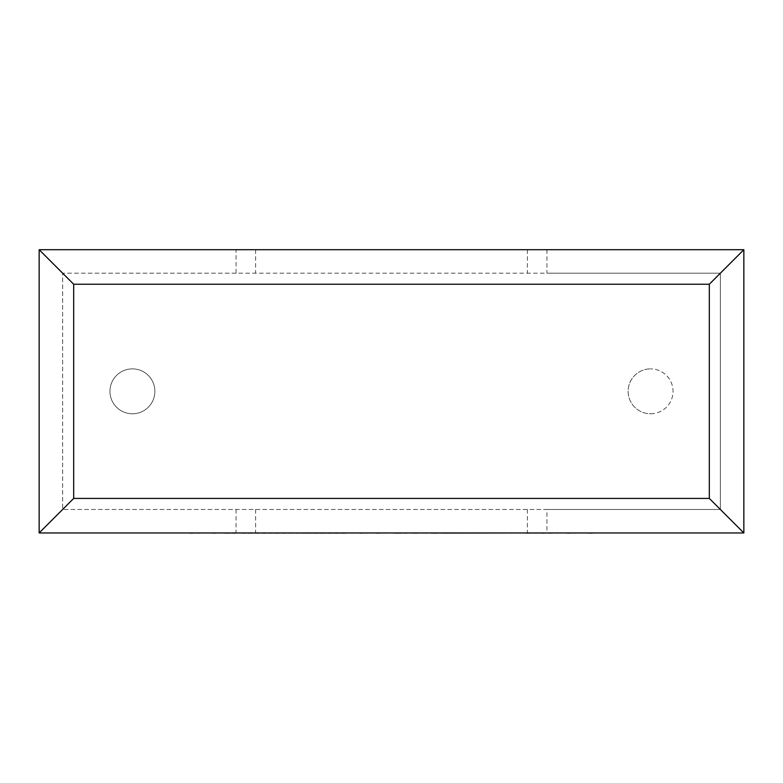<?xml version="1.0" encoding="UTF-8"?>
<svg xmlns="http://www.w3.org/2000/svg" width="783" height="783" viewBox="0 0 783 783"><rect width="100%" height="100%" fill="white"/><g stroke="black" fill="none" stroke-linecap="round" stroke-linejoin="round"><path stroke-width="0.59" stroke-dasharray="3.92 2.94" d="M650.585 413.776A22.453 22.453 0 0 0 673.037 391.324A22.453 22.453 0 0 0 650.585 368.871A22.453 22.453 0 0 1 673.037 391.324A22.453 22.453 0 0 1 650.585 413.776A22.453 22.453 0 0 1 628.123 391.324A22.453 22.453 0 0 1 650.585 368.871A22.453 22.453 0 0 0 628.123 391.324A22.453 22.453 0 0 0 650.585 413.776M132.415 368.871A22.453 22.453 0 0 1 154.877 391.324A22.453 22.453 0 0 1 132.415 413.776A22.453 22.453 0 0 1 109.963 391.324A22.453 22.453 0 0 1 132.415 368.871A22.453 22.453 0 0 1 154.877 391.324A22.453 22.453 0 0 1 132.415 413.776A22.453 22.453 0 0 1 109.963 391.324A22.453 22.453 0 0 1 132.415 368.871M546.945 249.699L546.945 273.189L720.36 273.189L720.36 509.469L546.945 509.469L546.945 532.959L743.85 532.959L743.85 249.699L236.055 249.699L236.055 273.189L546.945 273.189M236.055 249.699L39.15 249.699L39.15 532.959L546.945 532.959M236.055 273.189L62.64 273.189L62.64 509.469L62.64 273.189L720.36 273.189L720.36 509.469L62.64 509.469L546.945 509.469M236.055 509.469L236.055 532.959M255.62 249.699L255.62 273.189M527.38 249.699L527.38 273.189M255.62 509.469L255.62 532.959M527.38 509.469L527.38 532.959M212.712 532.959L285.061 532.959L212.712 532.959M190.024 533.301L212.467 532.959M212.467 533.301L224.75 532.959M224.75 533.301L241.957 532.959M241.957 533.301L265.975 532.959M265.975 533.301L248.211 532.959M248.211 533.301L456.841 532.959L274.784 532.959M225.533 533.301L235.184 533.301L225.533 532.959M394.26 533.301L397.294 533.301L394.26 532.959M345.313 533.301L301.553 533.301L345.313 532.959M274.784 533.301L359.818 532.959M359.818 533.301L379.99 532.959M379.99 533.301L376.055 532.959M376.055 533.301L397.098 532.959M397.098 533.301L434.369 532.959M434.369 533.301L414.09 532.959M414.09 533.301L434.154 532.959M434.154 533.301L593.064 532.959L443.648 532.959M443.648 533.301L544.596 532.959M544.596 533.301L526.284 532.959M526.284 533.301L548.766 532.959M548.766 533.301L567.078 532.959M567.078 533.301L588.689 532.959M588.689 533.301L593.064 533.301"/><path stroke-width="1.17" d="M743.85 532.959L39.15 532.959L39.15 249.699L743.85 249.699L743.85 532.959L709.31 498.419L709.31 284.239L743.85 249.699M39.15 532.959L73.69 498.419L709.31 498.419M709.31 284.239L73.69 284.239L39.15 249.699M593.064 532.959L190.024 532.959M73.69 284.239L73.69 498.419"/></g></svg>
